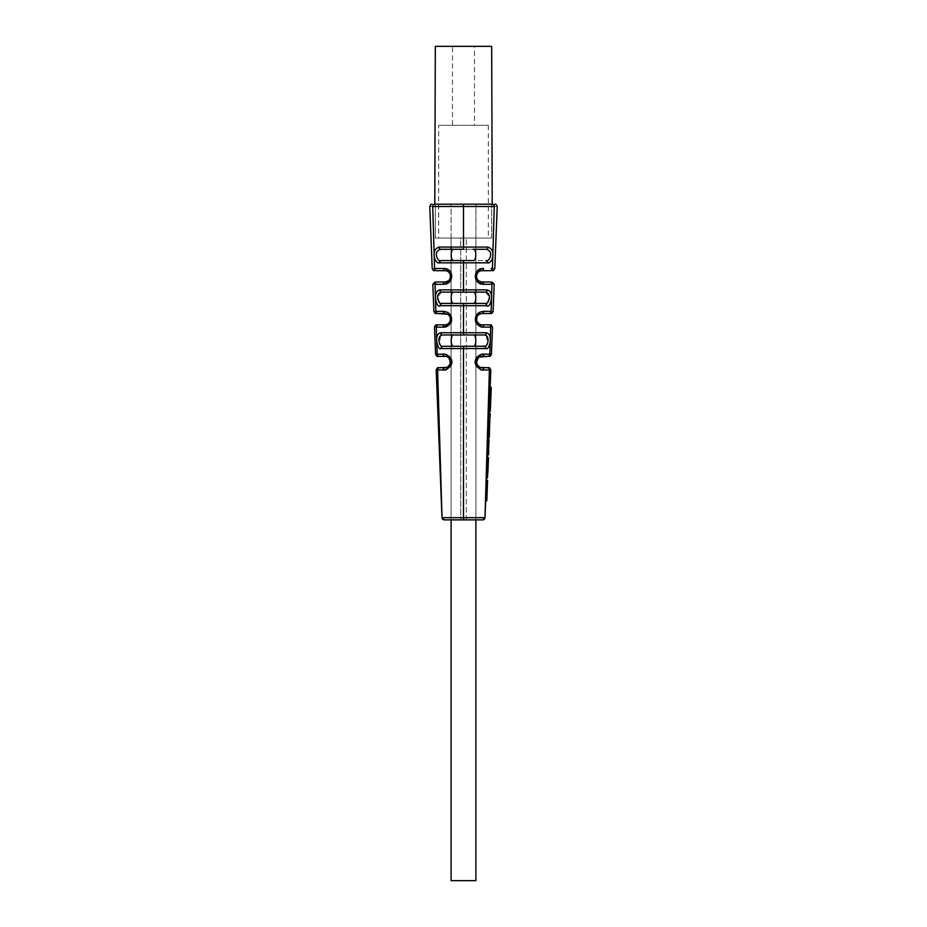 <?xml version="1.0" encoding="UTF-8"?>
<svg xmlns="http://www.w3.org/2000/svg" width="927" height="927" viewBox="0 0 927 927"><rect width="100%" height="100%" fill="white"/><g stroke="black" fill="none" stroke-linecap="round" stroke-linejoin="round"><path stroke-width="0.7" stroke-dasharray="4.63 3.48" d="M438.691 125.272L488.309 125.272L438.691 125.272L438.691 238.019L488.309 238.019L438.691 238.019M474.497 125.272L452.503 125.272L474.497 125.272L474.497 46.35L452.503 46.35L452.503 125.272M488.309 125.272L488.309 238.019M435.945 268.506L434.578 268.517L432.724 206.512C428.726 206.547 428.726 206.547 432.724 206.512A2.26 2.063 90 0 1 434.786 204.195L463.5 204.195L435.319 204.195L435.319 238.019L491.681 238.019L435.319 238.019L435.319 204.195L492.214 204.195C495.957 204.195 495.957 204.195 492.214 204.195A2.26 2.063 90 0 1 494.276 206.512C498.274 206.547 498.274 206.547 494.276 206.512L494.056 206.512M491.681 238.019L491.681 204.195L463.5 204.195L491.681 204.195L491.681 238.019M491.681 46.35L435.319 46.35M474.497 46.35L452.503 46.35M463.5 249.293L486.258 249.293L440.742 249.293L463.5 249.293L463.5 247.034L451.101 247.045L451.101 204.195L475.899 204.195L451.101 204.195L451.101 880.65L475.899 880.65L451.101 880.65L475.899 880.65L475.899 204.195L451.101 204.195L475.899 204.195L475.899 289.884L451.101 289.884L451.101 249.293L473.071 249.293C476.687 248.158 476.721 261.623 473.071 260.557L453.929 260.557C450.267 261.599 450.313 248.181 453.929 249.293M451.101 247.045L451.101 238.019L475.899 238.019L451.101 238.019L460.684 238.019L460.684 519.873L460.684 238.019L451.101 238.019L451.101 519.873L460.684 519.873L451.101 519.873L451.101 292.132L451.101 519.873L475.899 519.873L475.899 292.132L475.899 519.873L463.5 519.873L463.5 517.614L478.9 517.637M444.265 519.873A2.26 2.26 90 0 1 442.017 517.683L442.017 517.683A2.26 2.26 90 0 0 444.265 519.873L463.5 519.873M483.778 517.66L484.983 517.683A2.26 2.26 90 0 1 482.735 519.873L482.735 519.873A2.26 2.26 90 0 0 484.983 517.683L489.398 369.989L483.824 369.954A2.26 1.727 -90 0 0 482.098 367.671M475.899 289.884L475.899 238.019L466.316 238.019L475.899 238.019L475.899 519.873M466.316 519.873L466.316 238.019L466.316 519.873M487.231 302.839L489.329 296.71L485.342 292.132L453.929 292.132L485.342 292.132A2.26 1.784 90 0 0 487.127 289.908C494.45 289.931 491.345 308.459 486.802 305.701L463.5 305.655L463.5 303.407L453.929 303.407L473.071 303.407C476.687 304.531 476.721 291.078 473.071 292.132M453.929 292.132L441.658 292.132L453.929 292.132C450.267 291.101 450.313 304.508 453.929 303.407L441.994 303.407L453.929 303.407M442.411 334.971L484.589 334.971M451.101 334.971L453.929 334.971C450.302 333.871 450.279 347.301 453.929 346.246L473.071 346.246C476.721 347.312 476.687 333.836 473.071 334.971L475.899 334.971M440.592 335.481L439.537 343.766M440.881 345.701L442.897 346.246A2.26 1.842 -90 0 0 441.043 348.54L463.5 348.506L463.5 346.246L477.278 346.246M453.929 346.246L442.897 346.246L453.929 346.246M486.119 345.701L473.071 346.246M486.408 335.481L487.463 343.766M442.561 334.971A2.26 1.831 90 0 1 440.731 332.758C433.894 333.175 437.046 351.263 441.043 348.54M463.5 334.971L463.5 332.723L444.01 332.747M442.886 289.908L439.873 289.908C432.55 289.931 435.655 308.459 440.198 305.701L463.5 305.655L463.5 332.723L476.663 332.723M482.04 332.735L486.269 332.758C493.106 333.175 489.954 351.263 485.957 348.54L463.5 348.506L463.5 517.614L451.101 517.625M473.071 334.971L484.439 334.971A2.26 1.831 90 0 0 486.269 332.758M484.103 346.246A2.26 1.842 -90 0 1 485.957 348.54M451.101 346.246L463.5 346.246M442.318 517.672L437.602 369.989C435.632 370.024 435.632 370.024 437.602 369.989L443.176 369.954A2.26 1.727 -90 0 1 444.902 367.671M444.45 369.861L445.528 369.641M446.304 369.409L450.001 366.872M451.101 365.168L451.101 358.888M450.893 358.494L449.966 357.15M449.271 356.443L443.929 354.195M447.034 356.814L444.902 356.397A2.26 1.68 90 0 1 443.21 354.172L437.138 354.207C435.03 354.23 435.03 354.23 437.138 354.207L436.327 327.15L443.291 327.104L450.29 323.755M450.985 322.689L451.101 315.91M449.908 314.16L448.355 312.816M447.266 312.202L439.572 311.333M438.749 311.345L437.799 311.345M437.579 311.345L436.466 311.356M438.019 313.546A2.26 2.155 90 0 1 435.852 311.368C433.222 311.391 433.222 311.391 435.852 311.368L435.053 284.311C432.121 284.334 432.121 284.334 435.053 284.311L443.396 284.265L450.51 280.719L451.101 272.932M451.055 272.851L450.012 271.356M449.479 270.8L443.43 268.482A2.26 1.472 90 0 0 444.902 270.707L444.902 270.707M432.724 206.512L491.681 206.501M439.062 247.069L439.004 247.069C434.983 247.949 433.442 251.194 434.369 256.791C435.481 261.553 437.127 263.569 439.328 262.851L440.997 262.851M442.33 262.839L446.455 262.839M451.101 262.828L463.5 262.816L463.5 260.557L453.929 260.557M443.222 517.66L444.589 517.648M445.806 517.648L448.262 517.637M480.916 517.648L482.364 517.648M436.327 327.15C433.894 327.173 433.894 327.173 436.327 327.15A2.26 2.167 -90 0 1 438.494 324.821M434.578 268.517C431.391 268.552 431.391 268.552 434.578 268.517A2.26 2.121 90 0 0 436.698 270.707M443.396 284.265A2.26 1.506 -90 0 1 444.902 281.982L445.806 281.912M448.367 280.788L449.352 279.803M450.035 278.668L450.406 277.521M450.534 276.316L450.406 275.168M450.395 275.076L449.943 273.847M447.417 271.298L446.026 270.823M439.804 367.671C437.903 367.671 437.903 367.671 439.804 367.671A2.26 2.202 -90 0 0 437.602 369.989M447.185 367.185L447.868 366.825M449.352 365.481L450.337 363.523M450.534 362.005L450.337 360.533M448.344 357.579L447.579 357.069M446.13 324.693L444.902 324.821A2.26 1.611 -90 0 0 443.291 327.104M444.902 313.546A2.26 1.576 90 0 1 443.326 311.321M447.37 324.253L448.436 323.569M449.502 322.445L449.954 321.681M450.163 321.205L450.464 320.058M450.487 319.931L450.522 318.818M450.035 316.872L449.236 315.586M448.204 314.624L447.498 314.183M482.55 369.861L481.472 369.641M480.696 369.409L476.999 366.872M475.899 365.168L475.899 358.888M476.107 358.494L477.034 357.15M477.729 356.443L483.071 354.195M482.098 356.397A2.26 1.68 90 0 0 483.79 354.172L489.862 354.207C491.97 354.23 491.97 354.23 489.862 354.207L490.673 327.15L483.709 327.104L476.71 323.755M476.014 322.689L475.899 315.91M479.734 312.202L487.428 311.333M488.251 311.345L489.201 311.345M489.421 311.345L490.534 311.356M488.981 313.546A2.26 2.155 90 0 0 491.148 311.368C493.778 311.391 493.778 311.391 491.148 311.368L491.947 284.311C494.879 284.334 494.879 284.334 491.947 284.311L483.604 284.265L476.49 280.719L475.899 272.932M475.945 272.851L476.988 271.356M477.521 270.8L483.57 268.482A2.26 1.472 90 0 1 482.098 270.707L482.098 270.707M491.055 268.506L492.422 268.517C495.609 268.552 495.609 268.552 492.422 268.517L494.276 206.512M463.5 204.195L463.5 247.034L479.375 247.045M480.696 247.045L487.996 247.069C492.017 247.949 493.558 251.194 492.631 256.791C491.519 261.553 489.873 263.569 487.672 262.851L487.359 262.851M483.002 262.839L477.498 262.828M475.899 262.828L463.5 262.816L463.5 292.132L441.658 292.132A2.26 1.784 90 0 1 439.873 289.908M479.954 289.896L486.779 289.908M490.673 327.15C493.106 327.173 493.106 327.173 490.673 327.15A2.26 2.167 -90 0 0 488.506 324.821M489.398 369.989C491.368 370.024 491.368 370.024 489.398 369.989A2.26 2.202 -90 0 0 487.196 367.671C489.097 367.671 489.097 367.671 487.196 367.671M488.089 437.938L489.236 437.521L489.097 431.426L487.915 431.426L488.089 437.938M488.32 419.711L489.502 419.711L490.163 413.616L489.05 413.21L487.915 431.426M485.551 501.206L486.698 500.789L487.393 480.522L486.258 480.116L485.551 501.206L486.246 484.694L485.621 501.183L486.246 484.694L485.69 500.024L486.837 499.607L487.44 484.276L486.814 499.618M487.973 438.981L487.405 455.25M487.579 450.649L488.691 451.055L487.266 450.649L488.413 451.067L488.552 454.833M487.984 468.344L487.498 477.509L486.316 478.494L486.93 468.877L486.304 478.772M486.548 478.564L486.93 468.877L488.077 468.297M486.872 461.866L486.524 472.237M487.034 457.185L488.181 457.602L488.193 464.937M490.638 387.474L489.468 387.069L488.761 407.44C488.9 412.005 489.074 412.712 489.259 409.549L489.05 411.924M490.232 411.148L489.074 411.576L489.259 409.549L490.406 408.807C490.232 412.26 490.07 411.785 489.943 407.382L490.65 387.474M488.726 419.097L488.239 431.901L488.83 417.903L488.726 419.097L489.827 419.097L488.738 419.097M489.375 433.512L488.262 433.106L488.251 431.901L488.251 433.106L489.363 433.477M489.757 391.854L489.224 406.026C489.213 407.66 489.259 407.66 489.352 406.026L489.757 391.854L490.87 391.437M489.224 406.026C489.213 407.66 489.259 407.66 489.352 406.026L489.224 406.026M491.067 391.437L489.919 391.854L489.363 406.107L489.78 391.854L491.055 391.437L490.487 406.188C490.395 407.637 490.348 407.637 490.325 406.188L491.067 391.437L489.78 391.854M489.363 406.107L490.325 406.188C490.348 407.637 490.395 407.637 490.487 406.188L489.363 406.107M473.071 303.407L485.006 303.407L473.071 303.407M481.194 281.912L482.098 281.982A2.26 1.506 -90 0 1 483.604 284.265M478.633 280.788L477.648 279.803M476.965 278.668L476.594 277.521M476.466 276.316L476.594 275.168M476.605 275.076L477.057 273.847M479.583 271.298L480.974 270.823M482.098 313.546A2.26 1.576 90 0 0 483.674 311.321M480.87 324.693L482.098 324.821A2.26 1.611 -90 0 1 483.709 327.104M479.63 324.253L478.564 323.569M477.498 322.445L477.046 321.681M476.837 321.205L476.536 320.058M476.513 319.931L476.478 318.818M476.965 316.872L477.764 315.586M478.795 314.624L479.502 314.183M479.815 367.185L479.132 366.825M477.648 365.481L476.663 363.523M476.466 362.005L476.663 360.533M478.656 357.579L479.421 357.069M489.502 419.711L489.097 431.426M487.498 477.509L487.845 472.805M490.209 411.159L490.395 409.166M485.69 500.024L486.837 499.607L485.69 500.024M487.59 449.352L488.691 449.352M487.104 455.25L488.286 454.833M486.872 462.063L488.042 461.646M487.173 462.063L488.32 461.646M487.081 464.543L488.205 464.705M486.536 471.866L487.683 472.04M488.761 407.44L489.943 407.382M439.004 247.069A2.26 1.738 90 0 0 440.742 249.293C432.237 250.545 438.054 263.349 441.09 260.557L485.91 260.557C488.946 263.349 494.763 250.545 486.258 249.293A2.26 1.738 90 0 0 487.996 247.069M441.09 260.557A2.26 1.761 -90 0 0 439.328 262.851M485.91 260.557A2.26 1.761 -90 0 1 487.672 262.851M441.97 303.407L441.994 303.407A2.26 1.796 -90 0 0 440.198 305.701M441.658 292.132L437.671 296.71L439.769 302.839M439.804 302.851L441.82 303.407M487.196 302.851L485.18 303.407M485.03 303.407L441.994 303.407M485.006 303.407A2.26 1.796 -90 0 1 486.802 305.701M437.185 281.982A2.26 2.132 -90 0 0 435.053 284.311M439.328 356.397A2.26 2.19 90 0 1 437.138 354.207M489.815 281.982A2.26 2.132 -90 0 1 491.947 284.311M490.302 270.707A2.26 2.121 90 0 0 492.422 268.517M487.672 356.397A2.26 2.19 90 0 0 489.862 354.207M488.135 437.938L487.637 450.649L488.749 451.055M489.166 411.878L489.259 409.572M490.07 417.486L488.923 417.903L488.332 433.106L489.433 433.5M451.101 249.293L451.101 289.884M489.247 407.289L490.371 407.695M489.271 406.907L490.383 407.312M463.5 260.557L451.101 260.557"/><path stroke-width="1.39" d="M491.681 46.35L435.319 46.35L434.786 204.195C431.043 204.195 431.043 204.195 434.786 204.195L492.214 204.195L491.681 46.35M475.899 289.884L475.899 292.132L475.899 289.884L479.954 289.896M475.899 519.873L475.899 880.65L451.101 880.65L451.101 519.873L482.735 519.873L444.265 519.873A2.26 2.26 -90 0 1 442.017 517.683L437.602 369.989C435.632 370.024 435.632 370.024 437.602 369.989L444.45 369.861M449.259 247.045L451.101 247.045L451.101 249.293L440.742 249.293C431.31 251.854 439.711 263.94 441.09 260.557L463.5 260.557L463.5 262.816L439.328 262.851A2.26 1.761 -90 0 1 441.09 260.557L473.071 260.557C476.733 261.599 476.687 248.181 473.071 249.293L486.258 249.293C495.69 251.854 487.289 263.94 485.91 260.557A2.26 1.761 -90 0 1 487.672 262.851L463.5 262.816L463.5 289.873L439.873 289.908C431.6 291.541 436.976 309.491 440.198 305.701L486.802 305.701A2.26 1.796 -90 0 0 485.006 303.407L463.5 303.407L463.5 332.723L440.731 332.758C437.324 333.65 436.061 336.918 436.941 342.573C438.007 347.451 439.375 349.444 441.043 348.54L485.957 348.54A2.26 1.842 -90 0 0 484.103 346.246L477.278 346.246M451.101 289.884L451.101 292.132L451.101 289.884L442.886 289.908M483.071 354.195L483.79 354.172C481.82 353.152 473.199 357.625 475.516 364.172C478.714 368.911 481.484 370.846 483.824 369.954L489.398 369.989C491.368 370.024 491.368 370.024 489.398 369.989L484.983 517.683L482.735 519.873A2.26 2.26 -90 0 0 484.983 517.683L442.017 517.683L444.242 519.873A2.26 2.26 -90 0 1 442.017 517.683M475.899 334.971L484.439 334.971C491.669 336.2 486.212 349.317 484.103 346.246L463.5 346.246L463.5 519.873M451.101 334.971L442.561 334.971C435.331 336.2 440.788 349.317 442.897 346.246L451.101 346.246M442.411 334.971L440.592 335.481M439.537 343.766L440.279 345.145M484.589 334.971L486.408 335.481M487.463 343.766L486.721 345.145M444.01 332.747L440.881 332.758M476.663 332.723L482.04 332.735M445.528 369.641L446.304 369.409M450.001 366.872L451.101 365.168M449.966 357.15L449.271 356.443M443.929 354.195L443.21 354.172C445.18 353.152 453.801 357.625 451.484 364.172C448.286 368.911 445.516 370.846 443.176 369.954A2.26 1.727 90 0 1 444.902 367.671L439.804 367.671C437.903 367.671 437.903 367.671 439.804 367.671L446.443 367.451M437.614 354.207L437.138 354.207C435.03 354.23 435.03 354.23 437.138 354.207L443.21 354.172A2.26 1.68 -90 0 0 444.902 356.397C448.1 356.084 449.908 358.471 450.325 363.558C448.239 366.941 446.432 368.309 444.902 367.671M450.29 323.755L450.985 322.689M451.101 315.91L449.908 314.16M448.355 312.816L447.266 312.202M439.572 311.333L438.749 311.345M436.466 311.356L435.852 311.368C433.222 311.391 433.222 311.391 435.852 311.368L443.326 311.321C449.873 312.19 452.515 315.783 451.264 322.121C448.807 325.852 446.154 327.509 443.291 327.104L436.327 327.15C433.894 327.173 433.894 327.173 436.327 327.15L437.138 354.207A2.26 2.19 -90 0 0 439.328 356.397L444.902 356.397L439.328 356.397C437.312 356.397 437.312 356.397 439.328 356.397M446.026 270.823L444.925 270.707A2.26 1.472 -90 0 1 443.43 268.482L435.945 268.506M449.132 247.045L448.054 247.045M447.926 247.045L441.298 247.057M441.217 247.057L439.062 247.069M440.997 262.851L442.33 262.839M446.455 262.839L451.101 262.828M442.318 517.672L443.222 517.66M444.589 517.648L445.806 517.648M448.262 517.637L451.101 517.625M478.9 517.637L480.916 517.648M482.364 517.648L483.778 517.66M447.498 314.183L438.019 313.546A2.26 2.155 -90 0 1 435.852 311.368L435.053 284.311C432.121 284.334 432.121 284.334 435.053 284.311L443.396 284.265A2.26 1.506 90 0 1 444.902 281.982L437.185 281.982C434.415 281.982 434.415 281.982 437.185 281.982L444.902 281.982C452.098 282.214 452.283 270.394 444.902 270.707L436.698 270.707L444.902 270.707M436.698 270.707C433.697 270.707 433.697 270.707 436.698 270.707A2.26 2.121 -90 0 1 434.578 268.517C431.391 268.552 431.391 268.552 434.578 268.517L443.43 268.482C454.578 268.019 454.288 284.554 443.396 284.265M490.302 270.707L482.098 270.707L490.302 270.707C493.303 270.707 493.303 270.707 490.302 270.707A2.26 2.121 -90 0 0 492.422 268.517C495.609 268.552 495.609 268.552 492.422 268.517L494.276 206.512C498.274 206.547 498.274 206.547 494.276 206.512L432.724 206.512C428.726 206.547 428.726 206.547 432.724 206.512A2.26 2.063 -90 0 1 434.786 204.195M445.806 281.912L448.367 280.788M449.352 279.803L450.035 278.668M450.406 277.521L450.534 276.316M449.943 273.847L449.259 272.77M448.935 272.411L448.251 271.82M487.672 262.851C488.923 263.384 490.348 262.318 491.947 259.664C494.091 253.141 492.77 248.934 487.996 247.069L439.004 247.069C434.23 248.934 432.909 253.141 435.053 259.664C436.652 262.318 438.077 263.384 439.328 262.851M447.868 366.825L449.352 365.481M450.337 363.523L450.534 362.005M449.931 359.491L449.317 358.54M438.019 313.546C435.516 313.546 435.516 313.546 438.019 313.546L444.902 313.546C449.213 314.183 450.951 316.756 450.128 321.275C448.529 323.94 446.779 325.122 444.902 324.821L438.494 324.821L444.902 324.821A2.26 1.611 90 0 0 443.291 327.104M438.494 324.821C436.177 324.821 436.177 324.821 438.494 324.821A2.26 2.167 90 0 0 436.327 327.15M446.13 324.693L447.37 324.253M448.436 323.569L449.502 322.445M450.522 318.818L450.035 316.872M449.236 315.586L448.204 314.624M444.902 313.546A2.26 1.576 -90 0 1 443.326 311.321M491.681 206.501L494.056 206.512M479.421 357.069L487.672 356.397C489.688 356.397 489.688 356.397 487.672 356.397L482.098 356.397C478.9 356.084 477.092 358.471 476.675 363.558C478.761 366.941 480.568 368.309 482.098 367.671A2.26 1.727 90 0 1 483.824 369.954L482.55 369.861M481.472 369.641L480.696 369.409M476.999 366.872L475.899 365.168M477.034 357.15L477.729 356.443M489.386 354.207L489.862 354.207C491.97 354.23 491.97 354.23 489.862 354.207L483.79 354.172A2.26 1.68 -90 0 1 482.098 356.397M476.71 323.755L476.014 322.689M475.899 315.91L479.734 312.202M487.428 311.333L488.251 311.345M490.534 311.356L491.148 311.368C493.778 311.391 493.778 311.391 491.148 311.368L483.674 311.321C477.127 312.19 474.485 315.783 475.736 322.121C478.193 325.852 480.846 327.509 483.709 327.104L490.673 327.15C493.106 327.173 493.106 327.173 490.673 327.15L489.862 354.207A2.26 2.19 -90 0 1 487.672 356.397M492.422 268.517L491.055 268.506M479.375 247.045L480.696 247.045M487.359 262.851L483.002 262.839M477.498 262.828L475.899 262.828M486.779 289.908L487.115 289.908C495.4 291.541 490.024 309.491 486.802 305.701M488.981 313.546L482.098 313.546L488.981 313.546C491.484 313.546 491.484 313.546 488.981 313.546A2.26 2.155 -90 0 0 491.148 311.368L491.947 284.311C494.879 284.334 494.879 284.334 491.947 284.311L483.604 284.265A2.26 1.506 90 0 0 482.098 281.982L489.815 281.982C492.585 281.982 492.585 281.982 489.815 281.982L482.098 281.982C474.902 282.214 474.717 270.394 482.098 270.707A2.26 1.472 -90 0 0 483.57 268.482C472.422 268.019 472.712 284.554 483.604 284.265M487.903 431.426L489.085 431.426L489.236 437.521L488.089 437.938L488.309 419.711L489.05 413.21L490.163 413.616L489.491 419.711L488.309 419.711M486.768 500.765L485.551 501.183L486.258 480.116L487.393 480.522L486.837 499.607M487.104 455.25L487.66 438.981L489.074 439.386L488.413 451.067M487.845 472.805L488.077 468.297L487.486 477.753L486.304 478.772L486.872 462.063M486.536 471.866L486.316 478.494M487.034 457.185L488.181 457.602L487.984 468.344M489.259 409.549C489.062 413.106 488.888 412.527 488.726 407.834L489.444 387.069L490.65 387.474M440.731 332.758A2.26 1.831 90 0 0 442.561 334.971L463.5 334.971L463.5 332.723L486.269 332.758C489.676 333.65 490.939 336.918 490.059 342.573C488.992 347.451 487.625 349.444 485.957 348.54M439.873 289.908A2.26 1.784 90 0 0 441.658 292.132L485.342 292.132L463.5 292.132L463.5 289.873L487.127 289.908A2.26 1.784 90 0 1 485.342 292.132L441.658 292.132C434.021 293.256 439.039 306.095 441.994 303.407L463.5 303.407L441.994 303.407A2.26 1.796 -90 0 0 440.198 305.701M441.043 348.54A2.26 1.842 -90 0 1 442.897 346.246L463.5 346.246M463.5 334.971L484.439 334.971A2.26 1.831 90 0 0 486.269 332.758M473.071 334.971C476.698 333.871 476.721 347.301 473.071 346.246L484.103 346.246M473.071 346.246L453.929 346.246C450.279 347.312 450.313 333.836 453.929 334.971L442.561 334.971M473.071 292.132C476.733 291.101 476.687 304.508 473.071 303.407L463.5 303.407M453.929 303.407C450.313 304.531 450.279 291.078 453.929 292.132M453.929 260.557C450.279 261.623 450.313 248.158 453.929 249.293M485.342 292.132C492.979 293.256 487.961 306.095 485.006 303.407M487.996 247.069A2.26 1.738 90 0 1 486.258 249.293M439.004 247.069A2.26 1.738 90 0 0 440.742 249.293L463.5 249.293L463.5 204.195M481.194 281.912L478.633 280.788M477.648 279.803L476.965 278.668M476.594 277.521L476.466 276.316M477.057 273.847L477.741 272.77M478.065 272.411L478.749 271.82M480.974 270.823L482.075 270.707M479.502 314.183L482.098 313.546A2.26 1.576 -90 0 0 483.674 311.321M482.098 313.546C477.787 314.183 476.049 316.756 476.872 321.275C478.471 323.94 480.221 325.122 482.098 324.821L482.098 324.821A2.26 1.611 90 0 1 483.709 327.104M480.87 324.693L479.63 324.253M478.564 323.569L477.498 322.445M476.478 318.818L476.965 316.872M477.764 315.586L478.795 314.624M482.098 324.821L488.506 324.821L482.098 324.821M488.506 324.821C490.823 324.821 490.823 324.821 488.506 324.821A2.26 2.167 90 0 1 490.673 327.15M482.098 367.671L487.196 367.671L480.557 367.451M479.132 366.825L477.648 365.481M476.663 363.523L476.466 362.005M477.069 359.491L477.683 358.54M487.196 367.671C489.097 367.671 489.097 367.671 487.196 367.671A2.26 2.202 90 0 1 489.398 369.989M489.085 431.426L489.491 419.711M489.827 419.097L489.363 433.512L489.838 419.097M485.632 501.206L486.768 500.789L486.814 499.618M488.286 454.833L489.074 439.386M487.486 477.753L488.193 464.937L487.069 464.786M490.395 409.166L491.24 387.486L490.14 387.069L490.812 370.012C489.919 368.042 489.166 367.266 488.552 367.671M488.726 407.834L489.919 407.776C490.059 412.295 490.221 412.631 490.406 408.807C490.221 412.631 490.059 412.295 489.919 407.776L490.638 387.474M490.87 391.437L490.325 406.038C490.313 408.181 490.371 408.181 490.487 406.038L490.87 391.437M490.325 406.038C490.313 408.181 490.371 408.181 490.487 406.038L490.325 406.038M485.551 501.183L486.698 500.765M486.293 484.694L487.44 484.276M487.66 438.981L488.807 439.386M487.301 449.236L488.471 449.236M487.405 455.25L488.552 454.833M486.524 472.237L487.672 472.388M487.173 461.866L488.332 461.449M486.872 461.866L488.054 461.449M489.908 391.854L491.055 391.437M434.578 268.517L432.724 206.512M437.185 281.982A2.26 2.132 90 0 0 435.053 284.311M439.804 367.671A2.26 2.202 90 0 0 437.602 369.989M489.815 281.982A2.26 2.132 90 0 1 491.947 284.311M494.276 206.512A2.26 2.063 -90 0 0 492.214 204.195M436.142 313.546C435.539 313.917 434.798 313.199 433.894 311.391L432.828 284.322L435.076 281.982M437.822 356.397C437.22 356.756 436.466 356.038 435.574 354.23L434.508 327.173C435.354 325.215 436.107 324.438 436.756 324.821M438.448 367.671C437.834 367.266 437.08 368.042 436.188 370.012L441.994 517.706M434.462 270.707C433.848 271.078 433.106 270.348 432.202 268.54L429.769 206.536C430.638 204.577 431.391 203.789 432.017 204.195M491.924 281.982L494.172 284.322L493.106 311.391C492.202 313.199 491.461 313.917 490.858 313.546M490.244 324.821C490.893 324.438 491.646 325.215 492.492 327.173L491.426 354.23C490.534 356.038 489.78 356.756 489.178 356.397M488.332 433.106L489.433 433.5L489.282 437.521L488.135 437.938L488.1 439.027M488.923 417.903L490.07 417.486L490.221 413.616L489.108 413.21L489.166 411.878M485.702 500.024L485.006 517.706M486.802 500.789L487.59 480.534L486.478 480.116L486.548 478.564M487.637 450.649L488.749 451.055L488.599 454.833L487.463 455.25L487.382 457.185L488.494 457.59L488.065 468.402M494.983 204.195C495.609 203.789 496.362 204.577 497.231 206.536L494.798 268.54C493.894 270.348 493.152 271.078 492.538 270.707M451.101 247.045L451.101 249.293M489.05 411.924L490.209 411.507M451.101 260.557L441.09 260.557"/></g></svg>
